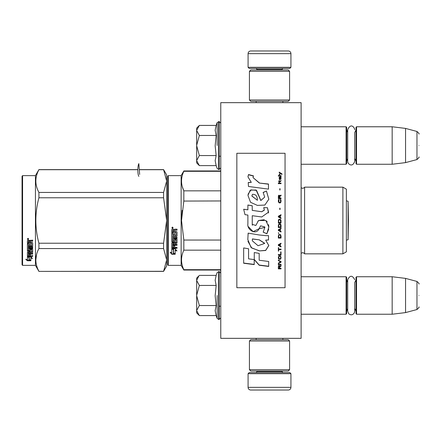 <?xml version="1.0" encoding="UTF-8"?>
<svg xmlns="http://www.w3.org/2000/svg" width="441" height="441" viewBox="0 0 441 441"><rect width="100%" height="100%" fill="white"/><g stroke="black" fill="none" stroke-linecap="round" stroke-linejoin="round"><path stroke-width="0.66" d="M301.109 338.341L301.109 102.659L220.77 102.659L220.77 338.341L301.109 338.341M269.512 338.341L283.497 338.341M220.77 271.066L220.687 270.046L183.836 270.046L220.77 270.046M220.77 275.735L220.687 271.066M220.77 277.505L220.687 275.735M220.77 291.992L220.77 278.629M301.109 164.261L346.102 164.261L346.102 126.765L301.109 126.765M346.102 164.261L346.643 163.721L346.643 127.3L346.102 126.765M356.548 164.261L356.014 163.721L356.014 127.3L356.548 126.765L356.548 164.261L392.17 164.261L392.17 126.765L356.548 126.765M405.56 128.408L416.966 131.468L416.966 159.559L405.56 162.613L405.56 128.408L392.17 126.765M418.95 145.513C418.95 160.292 418.95 160.292 418.95 145.513C418.95 130.729 418.95 130.729 418.95 145.513M301.109 314.235L346.102 314.235L346.102 276.739L301.109 276.739M346.102 314.235L346.643 313.7L346.643 277.279L346.102 276.739M356.548 314.235L356.014 313.7L356.014 277.279L356.548 276.739L356.548 314.235L392.17 314.235L392.17 276.739L356.548 276.739M405.56 278.387L416.966 281.441L416.966 309.532L405.56 312.592L405.56 278.387L392.17 276.739M418.95 295.487C418.95 310.271 418.95 310.271 418.95 295.487C418.95 280.708 418.95 280.708 418.95 295.487M356.014 279.952L354.702 282.543L354.702 311.302L354.702 308.43L356.014 311.021M354.702 311.302L354.338 312.856C352.817 315.039 350.964 315.37 348.781 313.849L347.684 311.302L347.684 279.671C350.022 275.145 352.365 275.145 354.702 279.671M356.014 129.979L354.702 132.57L354.702 161.329L354.702 158.457L356.014 161.048M354.702 161.329C352.596 167.916 347.552 164.085 347.684 161.329L347.684 129.698C350.86 122.46 354.625 127.592 354.702 129.698M196.664 128.105L199.354 125.415L196.664 130.332L196.664 128.105M198.974 165.232L196.664 162.922L196.664 160.695L199.354 165.612L216.145 165.612L215.164 160.733L216.145 155.563L215.164 145.811L216.145 135.464L215.164 130.288L216.145 125.415L199.354 125.415M217.17 145.513L217.17 122.598L217.17 145.513M196.664 160.695L196.664 130.332M196.664 130.542L199.354 135.464L196.664 145.298M216.145 135.464L199.354 135.464M196.664 145.723L199.354 155.563L196.664 160.48M216.145 155.563L199.354 155.563M199.354 165.612L198.957 165.215M198.974 315.205L196.664 312.895L196.664 278.078L198.974 275.774M198.963 275.785L196.664 280.305M196.664 310.668L199.354 315.585L216.145 315.585L215.164 310.712L216.145 305.536L215.164 295.784L216.145 285.437L215.164 280.267L216.145 275.388L199.354 275.388M217.17 295.487L217.17 318.402L217.17 295.487M196.664 280.52L199.354 285.437L196.664 295.277M216.145 285.437L199.354 285.437M196.664 295.702L199.354 305.536L196.664 310.458M216.145 305.536L199.354 305.536M199.354 315.585L198.957 315.188M290.933 67.313L248.085 67.313L249.154 68.383L289.864 68.383L290.933 67.313L290.933 53.653A2.679 2.679 -137.2 0 0 288.254 50.974L278.883 50.974M256.144 102.659L256.144 101.325M282.874 102.659L282.874 101.325M282.229 69.987L282.229 69.452L256.789 69.452L256.789 69.987M255.719 68.383A1.069 1.069 137.8 0 1 256.789 69.452M283.304 68.383A1.069 1.069 -137.8 0 0 282.229 69.452M248.085 67.313L248.085 53.653L290.933 53.653M260.135 50.974L250.764 50.974A2.679 2.679 137.2 0 0 248.085 53.653M250.764 50.974L288.254 50.974M248.085 373.687L290.933 373.687L289.864 372.617L249.154 372.617L248.085 373.687L248.085 387.347A2.679 2.679 42.8 0 0 250.764 390.026L260.135 390.026M282.874 338.341L282.874 339.675M256.144 338.341L256.144 339.675M256.789 371.013L256.789 371.548L282.229 371.548L282.229 371.013M283.304 372.617A1.069 1.069 -42.2 0 1 282.229 371.548M255.719 372.617A1.069 1.069 42.2 0 0 256.789 371.548M290.933 373.687L290.933 387.347L248.085 387.347M278.883 390.026L288.254 390.026A2.679 2.679 -42.8 0 0 290.933 387.347M288.254 390.026L250.764 390.026M289.594 369.674L288.254 371.013L250.764 371.013L249.424 369.674L289.594 369.674L289.594 341.014L249.424 341.014L250.764 339.675L288.254 339.675L289.594 341.014M249.424 341.014L249.424 369.674M249.424 71.326L250.764 69.987L288.254 69.987L289.594 71.326L249.424 71.326L249.424 99.986L289.594 99.986L288.254 101.325L250.764 101.325L249.424 99.986M289.594 99.986L289.594 71.326M167.74 264.82L168.275 265.361L167.74 264.82L167.74 224.69M167.74 224.756L167.74 260.67L167.74 224.756M167.74 216.261L167.74 180.33L167.74 216.261M166.67 266.028L163.578 271.386L166.67 266.028L166.67 259.931L163.578 248.564L163.578 243.223L166.67 220.5L163.578 197.777L163.578 192.436L166.67 181.069L163.578 169.614L166.67 174.972L166.67 259.931L163.578 271.386L38.918 271.386L35.44 265.361L22.585 265.361L22.05 264.82L22.585 265.361L22.585 175.639L22.05 176.18L22.05 264.82M346.372 223.813L346.372 218.83M167.74 176.18L167.74 220.5L167.74 176.18L168.275 175.639L181.13 175.639L183.836 170.954L220.77 170.954M167.74 220.5L167.74 264.82L167.74 220.5M167.74 218.223L167.74 180.33L167.74 218.223M181.13 175.639L181.13 265.361L168.275 265.361L168.275 175.639M304.593 187.155L304.593 253.845C304.841 253.63 304.196 253.233 302.669 252.638L301.109 253.305L301.153 187.734L302.669 188.362C304.196 187.767 304.841 187.37 304.593 187.155L342.889 187.155L342.889 253.845L304.593 253.845C304.841 253.63 304.196 253.233 302.669 252.638M342.889 187.155L346.372 189.167L346.372 251.833L342.889 253.845L304.593 253.845M220.77 269.699L183.836 269.699L183.836 270.046L181.13 265.361L183.836 270.046M220.77 250.157L183.836 250.157C180.766 256.673 180.766 263.183 183.836 269.699M220.77 240.042L183.836 240.042L183.836 250.157M220.77 171.301L183.836 171.301L183.836 170.954M220.77 200.958L183.814 201.063M182.161 210.351L181.516 220.5L183.836 200.958L183.836 190.843C180.766 184.327 180.766 177.817 183.836 171.301M182.293 186.642L183.836 190.843L220.77 190.843M183.836 240.042L181.516 220.5M173.578 249.562L171.758 248.741L175.16 248.741L176.869 251.023L175.215 250.295L175.215 254.115L173.578 253.448L173.578 249.215L172.514 248.741M175.215 253.713L173.578 253.057M175.215 249.942L175.215 250.295L175.215 249.942L176.869 250.653M171.786 254.264L175.215 254.264L173.39 253.525L173.39 249.645L171.758 248.911L171.758 252.853L170.072 252.142L171.786 254.264L170.529 252.34M174.212 253.862L171.786 253.862M176.042 239.722L175.882 242.567L172.172 242.567L171.758 242.93L171.758 247.925L172.172 248.255L177.034 248.255L177.034 247.462L174.73 247.462L174.73 245.576L173.737 245.576L173.737 247.462L172.751 247.329L172.751 245.24L177.034 245.24L177.034 244.408L174.73 244.408L174.73 243.289L176.62 243.289L177.034 242.93L177.034 239.265L176.62 238.884L174.156 238.884L173.737 239.265L173.737 240.907L172.751 240.907L172.751 238.305L177.034 238.305L177.034 237.385L172.751 237.385L172.751 236.448L176.62 236.448L177.034 236.056L177.034 232.032L176.62 231.613L174.73 231.613L174.73 230.61L175.149 230.185L177.034 230.185L177.034 229.166L174.89 229.166L174.278 229.8L173.66 229.166L172.172 229.166L171.758 229.596L171.758 232.418L175.882 232.418L176.042 235.301L174.73 235.455L174.73 233.691L173.737 233.691L173.737 235.455L172.911 235.455L172.751 233.212L171.758 233.212L171.758 241.585L172.172 241.949L171.758 241.332M175.882 239.81L174.73 239.954L174.73 241.585L174.316 241.949L172.172 241.69M174.316 241.949L172.172 241.949M174.73 239.954L174.89 239.579L175.882 239.579M177.034 247.925L172.172 247.925L171.758 247.594M172.751 245.24L172.751 244.948L177.034 244.948M174.73 243.289L177.034 242.66M172.751 238.305L177.034 238.09M177.034 235.869L176.62 236.26L172.751 236.448M174.73 230.61L175.149 230.07L177.034 230.07M172.425 228.471L172.425 227.054L173.098 227.765L172.425 228.471L173.098 227.721M175.882 232.418L171.758 232.275M172.911 243.289L173.737 243.289L173.737 244.408L172.751 244.27L172.911 243.019L172.751 243.989M173.737 243.289L172.911 243.019M172.911 230.185L173.737 230.185L173.737 231.613L172.751 231.613L172.751 230.235M173.737 230.185L172.911 230.07M174.73 241.332L174.316 241.69M172.894 227.44L172.029 227.44L171.951 228.052L172.894 228.052L172.481 227.914L172.894 227.44L172.508 227.44M172.304 227.914L172.144 227.639L172.304 227.914M163.578 271.386L38.918 271.386L35.44 265.361L22.585 265.361M36.581 254.429L35.826 259.931M27.546 256.364L27.822 256.364M28.698 256.8L29.227 256.976L29.227 260.207L30.859 260.659L30.859 257.511L31.818 257.82M29.227 259.732L30.859 260.179M30.859 257.957L32.518 258.487L30.809 256.8L27.408 256.8L29.227 257.417M26.532 259.54L27.436 260.278L29.112 260.278M27.408 259.325L27.408 256.927L29.04 257.478L29.04 259.782M29.04 257.478L29.04 260.256L30.859 260.758L27.436 260.758L27.436 260.278M27.408 256.927L27.408 259.793L25.721 259.297L27.436 260.758M27.408 240.654L27.408 243.206L31.532 243.206L27.408 242.936L27.408 240.654L27.822 240.262L29.31 240.262L29.922 240.841L30.539 240.262L32.684 240.262L32.684 241.194L30.793 241.194L32.684 240.946L32.684 240.025M30.793 241.194L30.379 241.326L30.379 242.484L32.27 242.484L32.684 242.859L32.684 246.106L32.27 246.756L28.395 246.756L28.395 246.447L32.27 246.447M32.684 242.859L32.684 246.414L32.27 246.756M32.684 247.241L32.684 248.024L28.395 248.024L28.395 248.355L32.684 248.355L32.684 247.566L28.395 247.566L28.395 246.756M28.395 248.355L28.395 250.549L29.387 250.549L29.387 249.171L29.387 250.19M29.387 249.171L29.806 248.845L32.27 248.845L32.684 249.171L32.684 251.839L30.379 252.131L30.379 252.511L30.379 252.131M32.684 249.171L32.684 252.219L30.379 252.511L30.379 253.421L32.684 253.421L32.684 254.082L28.395 254.082L28.395 253.685L32.684 253.685L32.684 253.024M28.395 254.082L28.395 255.719L29.387 255.824L29.387 254.347L29.387 255.4M29.387 254.347L30.379 254.347L30.379 255.4M30.379 254.347L30.379 255.824L32.684 255.824L32.684 256.43L27.822 256.43L27.822 256L32.684 256L32.684 255.4M27.822 256.43L27.408 256.177L27.408 252.219L27.408 255.752L27.822 256M31.691 249.408L31.691 249.755L31.532 249.286L30.539 249.286L30.379 249.755L30.379 249.408M29.966 251.414L29.966 251.045L27.408 250.747L27.408 243.917L27.408 251.111L29.966 251.414L30.379 251.111L30.379 249.755L31.691 249.755L31.532 251.927L27.408 252.219M30.379 250.747L29.966 251.045M27.408 243.917L28.395 243.917L28.395 245.455M28.395 243.917L28.395 245.758L29.387 245.891L29.387 244.336L29.387 245.587M29.387 244.336L30.379 244.336L30.379 245.587M30.379 244.336L30.379 245.891L31.691 245.758L31.532 243.206M28.395 252.627L28.395 253.31L29.387 253.421L29.387 252.131L29.387 252.511L28.395 252.627L28.395 252.241L28.395 252.919M29.387 241.194L28.395 241.343L28.395 242.484L29.387 242.484L29.387 240.946L28.395 241.095M28.395 252.241L29.387 252.131M30.793 240.946L30.379 241.326M28.075 239.623L27.408 238.972L28.075 238.316L28.075 239.623L27.64 239.243M27.601 239.204L27.414 238.862M137.84 169.614L38.918 169.614L35.44 175.639L35.44 265.361M35.44 175.639L22.585 175.639M163.578 271.292L38.918 271.386M163.578 248.564L38.918 248.564C34.833 256.138 34.833 263.718 38.918 271.292M163.578 243.223L38.918 243.223L38.918 248.564M163.578 197.777L38.918 197.777C34.833 212.926 34.833 228.074 38.918 243.223M163.578 192.436L38.918 192.436L38.918 197.777M163.578 169.708L139.295 169.708M137.835 169.708L38.918 169.708C34.833 177.288 34.833 184.862 38.918 192.436M28.544 239.11L27.601 239.243L27.678 238.675L28.544 238.675L28.13 238.928L28.544 239.11L28.13 239.016M348.098 220.5L348.098 201.289L346.372 200.782L348.098 201.289L348.434 220.5L348.098 239.711L348.098 220.5M138.832 176.372C137.338 173.853 137.719 165.364 138.832 163.639L139.654 174.432M236.839 287.719L285.046 287.719L285.046 153.281L236.839 153.281L236.839 287.719M259.363 182.888L253.007 177.569L253.481 175.882L248.504 174.553L247.963 176.88L251.298 182.37L248.233 182.53A121.021 1.99 87 0 1 248.465 186.466A6395.2 1709.222 8.2 0 1 268.481 189.134L268.481 184.029L259.363 183.059L253.007 177.569M266.452 190.997L263.145 192.419L264.688 197.11L260.813 200.55L256.1 190.01L250.234 190.143L247.963 195.413L250.538 202.287L257.357 205.39L264.854 205.071L268.839 199.216L266.452 190.997L263.145 192.546M252.246 223.73L252.246 215.71L261.767 216.961L268.569 212.127L267.411 207.678L263.69 207.678L264.352 209.927L261.75 211.719L252.235 210.385L252.235 205.754L247.892 205.01L247.892 209.822L243.68 209.243L244.992 214.657L247.892 215.059L247.892 223.73C246.74 229.838 256.144 235.593 259.082 228.758L264.865 227.391L263.183 232.164L266.855 233.774L268.828 227.065L265.857 220.5L258.536 220.5L255.813 225.494L252.208 224.298L252.246 223.73L252.208 224.298M265.669 235.632L259.137 234.965A4426.885 486.638 -170.4 0 1 248.145 233.135L247.809 239.579L251.122 247.599L259.363 250.918L265.669 250.488L268.812 245.516L265.669 240.152L268.514 239.992L268.514 235.632L265.669 235.632M254.264 252.55L254.264 259.611L259.176 265.234L268.69 266.447L268.69 261.48L259.181 260.234L259.181 253.377L254.264 252.55L254.264 259.435L259.176 265.035L268.69 266.243L268.69 261.48M243.658 263.244L254.214 264.6L254.214 259.606L248.575 258.845L248.575 248.768L243.658 247.936L243.658 263.244M281.027 268.872L281.027 268.354L279.831 268.354L279.831 266.882L281.027 266.188L281.027 265.581L279.715 266.364L279.374 265.752L278.806 265.752L278.403 266.364L278.348 268.872L281.027 268.872M278.348 264.881L281.027 264.881L281.027 264.357L278.348 264.357L278.348 264.881M278.348 263.652L281.027 262.246L281.027 261.541L278.348 260.124L278.348 260.653L280.685 261.893L278.348 263.128L278.348 263.652M278.348 257.268L278.745 259.143L280.625 259.143L281.027 257.985L280.625 256.105L278.977 255.923L278.348 257.268M278.348 254.573L278.348 255.113L281.027 255.113L281.027 251.861L280.685 251.861L280.685 254.573L278.348 254.573M281.027 243.807L281.027 243.25L278.348 244.727L278.348 245.461L281.027 246.932L281.027 246.381L280.344 246.012L280.344 244.176L281.027 243.807M280.625 234.612L278.745 234.612L278.348 238.063L281.027 238.063L280.625 234.612M278.745 233.587L278.348 232.743L278.745 233.587M278.348 230.5L281.027 231.999L281.027 231.437L280.344 231.062L280.344 229.188L281.027 228.813L281.027 228.251L278.348 229.75L278.348 230.5M280.856 224.403L280.112 223.741L278.745 224.022L278.348 227.501L281.027 227.501L280.856 224.403M280.856 219.888L280.112 219.232L278.745 219.513L278.348 222.992L281.027 222.992L280.967 220.263L280.112 219.232L278.977 219.326L278.519 219.888L278.348 222.986L281.027 222.986L280.856 219.888M280.057 209.469L280.057 208.163L279.77 208.163L279.77 209.469L280.057 209.469M278.348 183.643L281.027 183.643L281.027 183.103L278.348 183.103L278.348 183.643M280.967 177.695L281.027 176.731L279.489 176.995L279.429 179.459L279.66 177.348L280.112 179.371L280.911 179.195L280.741 177.348M278.635 247.666L278.348 247.666L278.348 251.133L278.635 251.133L278.635 249.678L281.027 249.678L281.027 249.126L278.635 249.126L278.635 247.666M281.027 214.723L278.348 216.222L278.348 216.978L281.027 218.477L281.027 217.915L280.344 217.54L280.344 215.66L281.027 215.285L281.027 214.723M280.57 181.675L281.027 180.435L280.454 181.234L279.429 181.234L279.203 180.259L279.203 181.234L278.745 181.234L279.203 182.392L279.429 181.675L280.57 181.675M280.625 199.415L280.344 199.321L280.625 201.824L280.112 202.38L278.861 202.099L279.032 199.321L278.519 199.784L278.403 201.917L279.258 202.937L280.399 202.843L280.856 202.287L280.967 200.153L280.625 199.415L280.344 199.922M281.027 198.026L279.831 198.026L279.831 196.46L281.027 195.721L281.027 195.076L279.715 195.903L279.374 195.264L278.806 195.264L278.403 195.903L278.348 198.582L281.027 198.582L281.027 198.026M280.057 189.955L280.057 188.687L279.77 188.687L279.77 189.955L280.057 189.955M281.027 176.031L281.027 175.595L278.348 175.595L278.348 176.031L281.027 176.031M279.203 174.901L280.796 173.682L281.937 174.377L281.937 173.859A376.035 122.273 -143.2 0 0 279.203 172.128L279.203 172.646L280.399 173.423L279.203 174.377L279.203 174.901M268.481 189.134L268.481 184.189L259.363 183.059M251.298 182.37L248.233 182.701M248.504 174.553L247.969 176.665M253.481 176.08L248.504 174.757M264.688 197.11L260.824 200.479M260.824 200.385L256.552 190.374L251.017 189.884L248.029 194.211M268.839 199.31L266.452 191.129M266.855 233.774L268.707 229.138M268.823 226.724L268.53 224.667M267.252 221.922L266.386 220.935M264.357 219.684L258.547 220.511L257.798 221.492M252.351 225.318L252.197 224.282M263.183 232.109L266.855 233.713M259.082 228.758L260.499 226.035M260.598 225.842L264.848 226.955M248.355 226.674L253.156 231.641L259.082 228.719M247.892 209.822L243.68 209.293M252.235 205.82L247.892 205.076M252.235 210.385L261.75 211.757L264.346 210.153M267.411 207.678L263.718 207.739M268.508 212.997L267.411 207.739M265.669 240.152L268.514 239.904L268.514 235.632M259.363 250.918L265.691 250.345L268.812 245.405M248.145 233.135L248.156 234.342M247.925 241.343L251.706 247.985L259.363 250.78M259.181 260.058L259.181 253.377M243.658 247.936L243.658 263.057L254.214 264.402L254.214 259.606M248.575 258.674L248.575 248.768M278.348 266.799L278.348 268.762L281.027 268.762L281.027 268.249M279.831 266.882L281.027 266.088L281.027 265.476M278.348 264.258L278.348 264.782L281.027 264.782L281.027 264.258M278.348 263.034L278.348 263.558L281.027 262.152L281.027 261.447M280.685 261.893L278.348 260.565L278.348 260.036M278.348 257.186L278.519 258.702L279.258 259.325L280.625 259.06L281.027 257.186M278.348 254.496L278.348 255.036L281.027 255.036L281.027 251.861M280.685 251.861L280.685 254.496M280.344 244.176L281.027 243.752L281.027 243.2M278.348 244.672L278.348 245.405L281.027 246.872L281.027 246.326M278.348 235.825L278.348 238.024L281.027 238.024L281.027 235.825M278.348 232.716L278.745 233.559L278.745 233.091M278.348 229.728L278.348 230.478L281.027 231.972L281.027 231.409M280.344 229.188L281.027 228.796L281.027 228.234M278.348 225.246L278.348 227.484L281.027 227.484L281.027 225.246M281.027 220.737L280.967 220.263M278.403 220.263L278.348 220.737M280.057 209.497L280.057 208.191L279.77 208.191L279.77 209.497M281.027 183.721L281.027 183.186L278.348 183.186L278.348 183.721M281.027 178.759L280.967 177.795M279.831 177.442L279.831 178.407M279.429 178.489L279.489 178.842M279.66 179.641L279.544 179.112M279.258 177.436L279.203 178.583M279.374 177.172L279.258 177.53M280.57 176.907L279.66 177.006M280.856 176.819L280.57 177.006M281.027 177.265L280.856 176.918M278.635 249.066L278.635 247.605M278.635 249.678L281.027 249.612L281.027 249.066M278.348 247.666L278.348 251.067L278.635 251.067M281.027 215.296L281.027 214.734L278.348 216.233L278.348 216.983M280.344 217.54L281.027 217.92L281.027 218.482M279.429 182.475L279.429 181.764M279.203 181.764L279.203 182.475M279.203 181.234L278.745 181.323L278.745 181.764M279.429 181.234L280.454 181.234M280.741 180.876L280.625 181.229M280.796 180.435L280.741 180.964M280.856 199.784L280.625 199.459M280.967 200.153L280.856 199.828M281.027 201.493L280.967 200.197M278.403 200.153L278.348 201.493M278.519 199.784L278.403 200.197M278.745 199.415L278.519 199.828M279.032 199.922L279.032 199.365L278.745 199.459M278.69 201.454L278.745 201.824M280.112 202.38L279.258 202.419M280.625 201.824L280.515 202.143M280.685 201.454L280.625 201.862M279.831 198.026L281.027 198.075L281.027 198.626M278.403 195.903L278.348 198.582M278.574 195.539L278.403 195.958M278.806 195.264L278.574 195.595M279.715 195.903L279.6 195.595M281.027 195.776L281.027 195.131L279.715 195.958M280.057 190.027L280.057 188.759L279.77 188.759L279.77 190.027M281.027 176.13L281.027 175.694L278.348 175.694L278.348 176.13M280.399 173.423L279.203 174.482L279.203 175M281.937 174.482L281.937 173.958A376.333 122.46 -143.3 0 0 279.203 172.238L279.203 172.751M257.362 200.253L251.888 196.074L251.905 195.705M252.395 239.209L252.428 238.906L259.363 239.854L264.639 243.256M252.318 240.67L252.368 239.48M278.635 266.607L278.977 266.088L279.429 266.347L279.489 268.354L278.635 268.354L278.635 266.607M278.69 257.268L279.032 256.381L280.112 256.293L280.625 256.833L280.685 257.985L280.344 258.79L279.032 258.79L278.745 256.833M278.574 245.042L280.112 244.215L280.112 245.924L278.574 245.042M278.69 235.825L279.032 234.954L280.344 234.954L280.685 237.506L278.69 237.506L278.745 235.422M278.574 230.103L280.112 229.259L280.112 230.968L278.574 230.103M278.69 225.246L279.032 224.392L280.344 224.392L280.685 226.933L278.69 226.933L278.745 224.86M278.69 220.737L279.032 219.888L280.344 219.888L280.685 222.429L278.69 222.429L278.69 220.737M280.796 178.759L280.57 179.2L280.173 178.936L280.057 177.348L280.685 177.695L280.796 178.759M280.112 217.452L278.574 216.608L280.112 215.754L280.112 217.452L278.574 216.597M279.489 198.075L278.635 198.075L278.977 195.721L279.489 196.273L279.489 198.075M257.373 200.286L251.899 195.964L252.417 194.36C255.797 194.15 257.445 196.118 257.357 200.264L257.357 200.352M259.363 239.937L264.65 243.438L258.057 245.714L252.318 240.825L252.428 238.989L259.363 239.854M278.635 266.711L278.69 266.347M278.745 256.91L278.861 256.563M279.258 256.375L280.112 256.293M280.625 256.91L280.685 257.268M278.574 245.097L280.112 244.264M278.745 235.455L278.861 235.141M279.258 234.893L280.112 234.86M280.625 235.455L280.685 235.825M278.574 230.125L280.112 229.281M278.745 224.871L279.032 224.392M279.032 224.403L280.344 224.392M280.344 224.403L280.625 224.86M280.625 224.871L280.685 225.246M280.625 220.357L280.685 220.737L280.625 220.357M280.796 178.666L280.685 179.112M280.112 178.666L280.057 178.313M279.489 198.026L278.635 198.026M216.145 125.415L217.17 122.598L219.16 121.545L219.16 169.482L220.77 167.872M218.681 121.545L218.681 169.482L219.16 169.482M216.145 275.388L217.17 272.577L219.16 271.518L219.16 319.455L220.77 317.851M218.681 271.518L218.681 319.455L219.16 319.455M172.172 248.255L172.172 247.925M219.16 156.224L220.77 156.224M347.684 132.35L346.643 129.979M347.684 158.672L346.643 161.048M405.56 162.613L392.17 164.261M416.966 159.559C418.834 157.9 419.496 157.035 418.95 156.974M416.966 131.468C418.834 133.127 419.496 133.987 418.95 134.053M219.16 306.203L220.77 306.203M347.684 282.328L346.643 279.952M347.684 308.65L346.643 311.021M405.56 312.592L392.17 314.235M416.966 309.532C418.834 307.873 419.496 307.013 418.95 306.947M416.966 281.441C418.834 283.1 419.496 283.965 418.95 284.026M219.16 121.545L220.77 123.149M216.145 165.612L217.17 168.423L218.681 169.482M219.16 271.518L220.77 273.128M216.145 315.585L217.17 318.402L218.681 319.455M346.372 240.218L348.098 239.711L346.372 240.218M346.372 251.833L342.889 253.845M168.275 265.361L181.13 265.361M163.578 169.614L139.29 169.614M348.098 201.289L348.434 220.5L348.098 239.711"/></g></svg>
